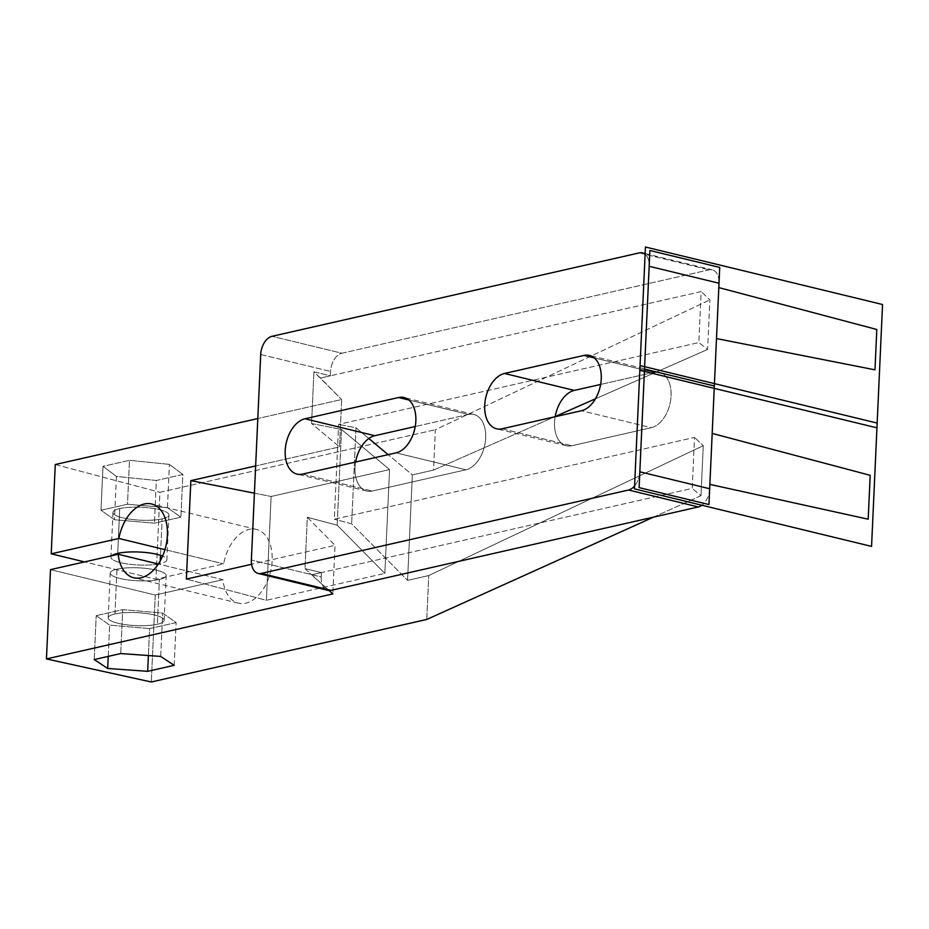 <?xml version="1.0" encoding="UTF-8"?>
<svg xmlns="http://www.w3.org/2000/svg" width="929" height="929" viewBox="0 0 929 929"><rect width="100%" height="100%" fill="white"/><g stroke="black" fill="none" stroke-linecap="round" stroke-linejoin="round"><path stroke-width="0.7" stroke-dasharray="4.64 3.48" d="M709.675 488.747A16.269 10.184 103.6 0 1 701.941 505.248A16.269 10.184 103.6 0 0 709.675 488.747M634.588 485.96A16.269 10.184 -76.4 0 0 639.837 471.804A16.269 10.184 -76.4 0 1 634.588 485.96M325.208 588.928A16.269 10.184 103.6 0 1 321.213 576.955L321.411 572.589L692.221 488.387L694.532 437.42L334.324 519.218L338.632 424.367L698.84 342.569L701.151 291.601L330.352 375.804L330.55 371.449A16.269 10.184 103.6 0 1 341.86 353.229L709.129 269.828A16.269 10.184 103.6 0 1 719.011 283.229A16.269 10.184 103.6 0 0 712.253 269.828A16.269 10.184 103.6 0 0 709.129 269.828L341.86 353.229L272.023 336.298L341.86 353.229A16.269 10.184 103.6 0 0 330.55 371.449L330.352 375.804L313.921 371.821L311.575 423.531L341.535 429.442L337.181 525.199L307.313 517.279L304.979 568.606L321.411 572.589L321.213 576.955L251.376 560.024L321.213 576.955A16.269 10.184 103.6 0 0 327.972 590.356M555.159 416.726A28.474 17.837 -76.4 0 0 571.823 445.734L651.287 427.688A28.474 17.837 -76.4 0 0 671.086 395.812A28.474 17.837 -76.4 0 0 653.795 372.355L600.633 384.432L653.795 372.355A28.474 17.837 103.6 0 1 659.253 372.355A28.474 17.837 103.6 0 1 670.68 400.016A28.474 17.837 103.6 0 1 651.287 427.688L581.449 410.746L651.287 427.688L571.823 445.734A28.474 17.837 103.6 0 1 566.376 445.734A28.474 17.837 103.6 0 1 555.159 416.726M468.402 414.462L415.228 426.527L468.402 414.462A28.474 17.837 103.6 0 1 473.848 414.462A28.474 17.837 103.6 0 1 485.286 442.123A28.474 17.837 103.6 0 1 465.882 469.784A28.474 17.837 -76.4 0 0 485.681 437.919A28.474 17.837 -76.4 0 0 468.402 414.462L408.865 400.016L468.402 414.462M355.633 462.027A28.474 17.837 -76.4 0 0 372.297 491.035L465.882 469.784L396.044 452.853L465.882 469.784L372.297 491.035A28.474 17.837 103.6 0 1 366.85 491.046A28.474 17.837 103.6 0 1 355.633 462.027M501.997 428.792L571.823 445.734L501.997 428.792M594.258 357.92L653.795 372.355L594.258 357.92M649.174 266.298A16.269 10.184 -76.4 0 0 645.109 254.256A16.269 10.184 -76.4 0 1 649.174 266.298M302.471 474.104L372.297 491.035L302.471 474.104M260.712 354.506L330.55 371.449L260.712 354.506M321.411 572.589L311.529 574.842L304.979 568.606L321.411 572.589L311.529 574.842L329.075 590.53L304.979 568.606L307.313 517.279L335.044 545.323L251.596 564.275L335.044 545.323L332.837 593.898L335.044 545.323L307.313 517.279L337.181 525.199L384.85 573.402L266.402 600.297L186.381 579.081L266.402 600.297L271.117 496.481L389.565 469.586L341.535 429.442L311.575 423.531L339.515 446.884L341.663 399.505L257.809 418.549L341.663 399.505L339.515 446.884L255.649 465.928L339.515 446.884L311.575 423.531L313.921 371.821L341.663 399.505L320.459 378.057L330.352 375.804L313.921 371.821L320.459 378.057L701.151 291.601L698.84 342.569L707.631 349.432L709.884 299.87L701.151 291.601L709.884 299.87L707.631 349.432L698.84 342.569L338.632 424.367L334.324 519.218L694.532 437.42L692.221 488.387L321.411 572.589M653.493 517.151L700.989 495.726L692.221 488.387L700.989 495.726L703.265 445.688L694.532 437.42L703.265 445.688L428.757 575.55L407.564 580.37L351.661 523.817L334.324 519.218L351.661 523.817L407.564 580.37L412.36 474.893L388.136 454.653L412.36 474.893L433.541 470.074L555.194 416.529L433.541 470.074L435.376 429.732L709.884 299.87L435.376 429.732L433.541 470.074L412.36 474.893L407.564 580.37L428.757 575.55L703.265 445.688L700.989 495.726L653.493 517.151M368.825 438.5L356.016 427.804L351.661 523.817L356.016 427.804L338.632 424.367L356.016 427.804L368.825 438.5M595.443 398.82L707.631 349.432L595.443 398.82M426.759 619.446L428.757 575.55L426.759 619.446M155.259 595.048L222.925 579.673A37.961 23.771 -76.4 0 0 259.911 593.677A37.961 23.771 -76.4 0 0 262.686 532.607A37.961 23.771 -76.4 0 0 223.645 563.868L155.979 579.231L159.927 492.289L435.376 429.732L159.927 492.289L155.979 579.231L84.539 561.906L155.979 579.231L223.645 563.868A37.961 23.771 103.6 0 1 256.381 529.402A37.961 23.771 103.6 0 1 270.536 571.892A37.961 23.771 103.6 0 1 238.486 603.176A37.961 23.771 103.6 0 1 222.925 579.673L158.325 564.008L222.925 579.673L155.259 595.048L151.311 681.991L155.259 595.048L50.503 569.64L155.259 595.048M159.405 579.464A27.998 6.491 2.6 0 1 119.957 578.465A27.998 6.491 2.6 0 1 116.984 569.175A27.998 6.491 2.6 0 1 156.432 570.174A27.998 6.491 2.6 0 1 159.405 579.464A27.998 6.491 2.6 0 1 128.33 579.975A27.998 6.491 2.6 0 1 110.226 573.054A27.998 6.491 2.6 0 1 116.984 569.175L114.952 613.964A27.998 6.491 -177.4 0 0 108.194 617.843A27.998 6.491 -177.4 0 0 126.298 624.764A27.998 6.491 -177.4 0 0 157.373 624.253L159.405 579.464L157.373 624.253A27.998 6.491 -177.4 0 0 164.131 620.386A27.998 6.491 -177.4 0 0 146.027 613.454A27.998 6.491 -177.4 0 0 114.952 613.964L116.984 569.175A27.998 6.491 2.6 0 1 148.059 568.664A27.998 6.491 2.6 0 1 166.175 575.585A27.998 6.491 2.6 0 1 159.405 579.464M164.932 549.631L223.645 563.868L164.932 549.631M111.852 555.705A27.998 6.491 -177.4 0 0 125.926 563.706A27.998 6.491 -177.4 0 0 160.125 563.659A27.998 6.491 -177.4 0 0 162.587 556.065A27.998 6.491 -177.4 0 1 166.883 559.781A27.998 6.491 -177.4 0 1 160.125 563.659L160.252 560.814L160.125 563.659A27.998 6.491 -177.4 0 1 129.05 564.17A27.998 6.491 -177.4 0 1 110.934 557.237A27.998 6.491 -177.4 0 1 111.852 555.705M55.275 464.535L159.927 492.289L55.275 464.535M254.418 493.183L271.117 496.481L266.402 600.297L384.85 573.402L389.565 469.586L384.85 573.402L337.181 525.199L341.535 429.442L389.565 469.586L271.117 496.481L254.418 493.183M169.426 464.372L129.491 460.308L102.991 466.323L116.415 476.414L156.339 480.479L182.839 474.452L169.426 464.372L129.491 460.308L127.494 504.238L167.452 507.698L169.426 464.372L167.452 507.698L180.9 517.186L154.4 523.201L114.441 519.741L100.994 510.253L127.494 504.238L129.491 460.308L102.991 466.323L100.994 510.253L102.991 466.323L116.415 476.414L114.441 519.741L116.415 476.414L156.339 480.479L154.4 523.201L156.339 480.479L182.839 474.452L180.9 517.186L182.839 474.452L169.426 464.372M167.452 507.698L127.494 504.238L100.994 510.253L114.441 519.741L154.4 523.201L180.9 517.186L167.452 507.698M162.157 518.87A27.998 6.491 2.6 0 1 122.709 517.859A27.998 6.491 2.6 0 1 119.736 508.569A27.998 6.491 2.6 0 1 159.184 509.58A27.998 6.491 2.6 0 1 162.157 518.87A27.998 6.491 2.6 0 1 131.082 519.369A27.998 6.491 2.6 0 1 112.978 512.448A27.998 6.491 2.6 0 1 119.736 508.569L117.704 553.37L119.736 508.569A27.998 6.491 2.6 0 1 150.812 508.07A27.998 6.491 2.6 0 1 168.927 514.991A27.998 6.491 2.6 0 1 162.157 518.87L160.508 555.31L162.157 518.87M149.615 628.596L109.657 625.124L96.21 615.648L122.709 609.621L162.668 613.094L176.115 622.581L149.615 628.596L148.385 655.537L149.615 628.596L176.115 622.581L162.668 613.094L122.709 609.621L96.21 615.648L109.657 625.124L149.615 628.596M114.952 613.964A27.998 6.491 -177.4 0 0 117.925 623.254A27.998 6.491 -177.4 0 0 157.373 624.253A27.998 6.491 -177.4 0 0 154.4 614.975A27.998 6.491 -177.4 0 0 114.952 613.964M108.24 656.385L109.657 625.124L108.24 656.385M94.212 659.567L96.21 615.648L94.212 659.567M120.724 653.551L122.709 609.621L120.724 653.551M160.705 656.42L162.668 613.094L160.705 656.42M174.176 665.303L176.115 622.581L174.176 665.303M639.291 252.897L709.129 269.828L639.291 252.897M566.376 445.734L496.539 428.792M659.253 372.355L589.416 355.424M366.85 491.046L297.013 474.104M473.848 414.462L404.01 397.519M256.381 529.402L151.624 503.994M238.486 603.176L133.73 577.768M108.194 617.843L110.226 573.054M112.978 512.448L110.934 557.237M164.131 620.386L166.175 575.585M168.927 514.991L166.883 559.781M645.144 253.559L712.253 269.828"/><path stroke-width="1.39" d="M709.675 488.747L639.837 471.804L649.174 266.298L719.011 283.229L709.675 488.747L639.837 471.804L649.174 266.298L719.011 283.229L709.675 488.747M258.146 573.425L327.972 590.356A16.269 10.184 103.6 0 0 331.096 590.356L261.258 573.425A16.269 10.184 -76.4 0 1 258.146 573.425A16.269 10.184 -76.4 0 1 251.376 560.024L260.712 354.506A16.269 10.184 -76.4 0 1 272.023 336.298L639.291 252.897A16.269 10.184 -76.4 0 1 642.415 252.897A16.269 10.184 -76.4 0 1 645.109 254.256A16.269 10.184 -76.4 0 0 639.291 252.897L272.023 336.298A16.269 10.184 -76.4 0 0 260.712 354.506L251.376 560.024A16.269 10.184 -76.4 0 0 261.258 573.425L331.096 590.356L698.364 506.955A16.269 10.184 103.6 0 0 701.941 505.248A16.269 10.184 103.6 0 1 698.364 506.955L628.527 490.024A16.269 10.184 -76.4 0 0 634.588 485.96A16.269 10.184 -76.4 0 1 628.527 490.024L261.258 573.425L628.527 490.024L698.364 506.955L331.096 590.356A16.269 10.184 103.6 0 1 325.208 588.928M574.343 390.401A28.474 17.837 -76.4 0 0 555.159 416.726A28.474 17.837 103.6 0 1 574.343 390.401L504.505 373.47A28.474 17.837 -76.4 0 0 485.112 401.131A28.474 17.837 -76.4 0 0 496.539 428.792A28.474 17.837 -76.4 0 0 501.997 428.792A28.474 17.837 103.6 0 1 484.706 405.334A28.474 17.837 103.6 0 1 504.505 373.47L583.958 355.424L594.258 357.92L583.958 355.424A28.474 17.837 103.6 0 1 601.249 378.881A28.474 17.837 103.6 0 1 581.449 410.746L501.997 428.792L581.449 410.746A28.474 17.837 -76.4 0 0 600.842 383.085A28.474 17.837 -76.4 0 0 589.416 355.424A28.474 17.837 -76.4 0 0 583.958 355.424L504.505 373.47L574.343 390.401L600.633 384.432L574.343 390.401M415.228 426.527L374.817 435.713A28.474 17.837 -76.4 0 0 355.633 462.027A28.474 17.837 103.6 0 1 374.817 435.713L304.979 418.77L398.564 397.519A28.474 17.837 103.6 0 1 415.844 420.976A28.474 17.837 103.6 0 1 396.044 452.853L302.471 474.104A28.474 17.837 103.6 0 1 285.18 450.646A28.474 17.837 103.6 0 1 304.979 418.77L398.564 397.519L408.865 400.016L398.564 397.519A28.474 17.837 -76.4 0 1 404.01 397.519A28.474 17.837 -76.4 0 1 415.449 425.18A28.474 17.837 -76.4 0 1 396.044 452.853L302.471 474.104A28.474 17.837 -76.4 0 1 297.013 474.104A28.474 17.837 -76.4 0 1 285.586 446.443A28.474 17.837 -76.4 0 1 304.979 418.77L374.817 435.713L415.228 426.527M329.075 590.53L332.837 593.898L46.45 658.928L151.311 681.991L426.759 619.446L653.493 517.151L426.759 619.446L151.311 681.991L46.45 658.928L50.503 569.64L46.45 658.928L332.837 593.898L329.075 590.53M147.676 671.33L107.694 668.462L94.212 659.567L120.724 653.551L160.705 656.42L174.176 665.303L147.676 671.33L107.694 668.462L108.24 656.385L107.694 668.462L94.212 659.567L120.724 653.551L160.705 656.42L174.176 665.303L147.676 671.33L148.385 655.537L147.676 671.33M388.136 454.653L368.825 438.5L388.136 454.653M555.194 416.529L595.443 398.82L555.194 416.529M158.325 564.008L118.18 554.265L50.503 569.64L118.18 554.265A37.961 23.771 -76.4 0 0 133.73 577.768A37.961 23.771 -76.4 0 0 165.792 546.484A37.961 23.771 -76.4 0 0 151.624 503.994A37.961 23.771 -76.4 0 0 118.889 538.46L164.932 549.631L118.889 538.46A37.961 23.771 103.6 0 1 157.93 507.199A37.961 23.771 103.6 0 1 155.166 568.269A37.961 23.771 103.6 0 1 118.18 554.265L158.325 564.008M84.539 561.906L51.223 553.823L118.889 538.46L51.223 553.823L55.275 464.535L51.223 553.823L84.539 561.906M117.704 553.37A27.998 6.491 -177.4 0 0 111.852 555.705A27.998 6.491 -177.4 0 1 117.704 553.37A27.998 6.491 -177.4 0 1 162.587 556.065A27.998 6.491 -177.4 0 0 117.704 553.37M190.851 480.641L255.649 465.928L190.851 480.641L254.418 493.183L190.851 480.641L186.381 579.081L251.596 564.275L186.381 579.081L190.851 480.641M257.809 418.549L55.275 464.535L257.809 418.549M160.252 560.814L160.508 555.31L160.252 560.814M640.058 365.573L877.162 423.078L871.565 546.391L634.449 488.886L640.058 365.573M870.183 475.311L712.183 433.413L714.343 385.988L644.505 369.057L639.117 487.62L708.955 504.552L709.872 484.381L868.197 519.195L870.183 475.311L712.183 433.413L716.491 338.562L874.979 369.835L876.802 329.493L718.814 287.595L719.72 267.424L649.894 250.493L644.505 369.057L714.343 385.988L644.505 369.057L639.117 487.62L708.955 504.552L709.872 484.381L868.197 519.195L870.183 475.311L712.183 433.413L714.343 385.988L644.505 369.057L639.117 487.62L708.955 504.552L709.872 484.381L868.197 519.195L870.183 475.311L712.183 433.413L714.343 385.988L644.505 369.057L639.117 487.62L708.955 504.552L709.872 484.381L868.197 519.195L870.183 475.311L712.183 433.413L714.343 385.988L644.505 369.057L639.117 487.62L708.955 504.552L709.872 484.381L868.197 519.195L870.183 475.311M645.434 247.009L882.55 304.515L876.953 427.828L639.837 370.323L645.434 247.009M716.491 338.562L874.979 369.835L876.802 329.493L718.814 287.595L719.72 267.424L649.894 250.493L644.505 369.057L714.343 385.988L716.491 338.562L874.979 369.835L876.802 329.493L718.814 287.595L719.72 267.424L649.894 250.493L644.505 369.057L714.343 385.988L716.491 338.562L874.979 369.835L876.802 329.493L718.814 287.595L719.72 267.424L649.894 250.493L644.505 369.057L714.343 385.988L716.491 338.562L874.979 369.835L876.802 329.493L718.814 287.595L719.72 267.424L649.894 250.493L644.505 369.057L714.343 385.988L716.491 338.562M642.415 252.897L645.144 253.559"/></g></svg>
